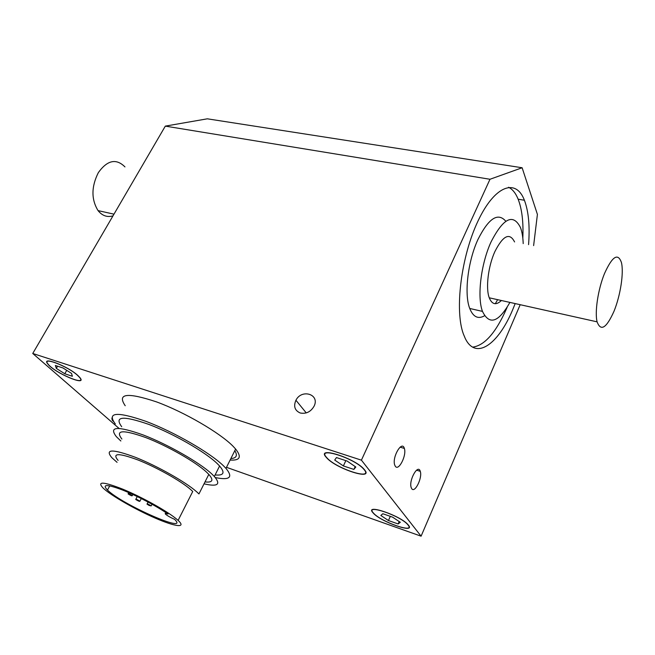 <?xml version="1.0" encoding="UTF-8"?>
<svg xmlns="http://www.w3.org/2000/svg" width="655" height="655" viewBox="0 0 655 655"><rect width="100%" height="100%" fill="white"/><g stroke="black" fill="none" stroke-linecap="round" stroke-linejoin="round"><path stroke-width="0.98" d="M113.184 421.108L111.939 418.299M118.088 460.424C111.858 452.933 118.547 452.801 138.156 460.039C156.742 467.375 180.993 481.032 190.621 489.506L192.742 491.487L178.103 520.389C186.765 528.323 175.286 526.833 155.317 518.138C135.47 509.557 111.227 495.679 103.22 488.18C96.629 481.179 103.138 481.507 122.739 489.154C141.365 496.826 165.944 510.433 175.892 518.506L178.103 520.389M166.354 512.914L163.005 510.72M135.921 499.585L135.741 499.429C136.084 499.044 137.476 499.642 139.9 501.222C139.736 501.665 138.41 501.124 135.921 499.585M149.119 505.439L146.998 504.129C147.334 503.728 148.726 504.325 151.174 505.922L149.119 505.439M128.265 494.026L128.077 493.87C128.413 493.461 129.813 494.067 132.261 495.671C132.114 496.13 130.787 495.581 128.265 494.026M121.895 439.046C114.903 429.942 122.862 429.451 145.77 437.565C167.516 445.899 195.673 461.971 206.53 472.124L208.806 474.384C213.923 480.23 212.662 482.743 205.007 481.908M117.065 462.332L111.858 457.706C104.587 448.978 112.406 448.839 135.315 457.272C157.085 465.869 185.496 481.9 196.615 491.749L198.948 493.927L208.806 474.384M121.707 426.716C113.986 416.236 123.066 415.475 148.931 424.44C173.526 433.716 205.228 451.966 217.206 463.56L219.597 466.016C225.304 472.779 223.805 475.759 215.11 474.949M120.847 440.995L116.344 436.648C108.46 426.389 117.45 425.84 143.314 435.002C167.926 444.434 199.791 462.659 211.917 474.064L214.341 476.48C221.136 484.528 217.697 486.976 204.041 483.832M125.22 405.732C116.836 393.442 127.283 392.173 156.561 401.908C184.44 412.11 220.096 432.922 233.164 446.358L235.62 449.043C241.908 457.002 240.074 460.67 230.118 460.047M115.321 423.957C106.593 412.126 116.868 411.283 146.155 421.419C174.074 431.948 210.067 452.711 223.437 465.77L225.967 468.366C233.368 477.421 229.815 480.492 215.298 477.56M408.106 525.032C415.696 534.046 380.408 521.65 373.399 512.988C364.221 503.458 400.099 515.444 407.762 524.622L408.106 525.032M501.411 300.514C496.081 305.5 492.028 304.591 489.26 297.804C485.56 288.241 488.147 266.331 494.861 251.618C503.081 235.481 509.647 232.255 514.576 241.941M604.532 273.471C612.319 256.293 617.952 252.642 621.431 262.524C623.969 272.775 620.449 295.479 614.005 311.264C606.407 328.18 600.774 331.708 597.098 321.842C594.601 312.083 598.072 289.117 604.532 273.471M124.966 166.91C116.222 158.199 107.355 160.098 98.356 172.601C91.274 186.708 91.176 199.382 98.062 210.615C102.221 215.773 107.199 217.525 112.987 215.863M484.544 315.767C478.101 319.435 473.164 316.995 469.733 308.464C464.027 294.16 467.793 261.337 477.97 239.443C488.679 218.189 497.956 212.13 505.807 221.251M497.603 299.671L495.319 303.707M509.893 302.405C498.496 322.506 489.359 325.502 482.481 311.403C476.971 297.067 480.885 264.047 491.021 241.99C503.376 217.959 513.201 213.162 520.488 227.588C522.068 231.829 522.977 237.167 523.198 243.603M515.182 303.584L512.611 309.905C498.046 344.767 475.743 360.43 465.222 338.373L463.363 333.935C454.529 310.11 461.128 256.424 478.011 221.013C494.771 185.324 515.993 177.972 524.409 200.258C528.593 211.393 529.977 226.188 528.569 244.634M507.126 307.301L506.602 308.546C495.892 332.674 484.577 345.537 472.656 347.134M508.567 187.248C512.513 189.205 515.706 193.184 518.138 199.185C521.969 209.06 523.525 222.037 522.821 238.125M395.309 466.254L394.687 464.952C391.919 457.092 402.088 439.89 404.356 448.446C406.878 455.225 398.649 471.526 395.309 466.254M411.725 488.671L411.176 487.525C408.589 480.295 418.152 463.421 420.273 471.346C422.631 477.618 414.811 493.575 411.725 488.671M300.211 412.986C294.775 410.554 293.35 406.305 295.929 400.246C301.644 388.652 319.918 394.228 314.179 405.994C310.879 411.798 306.221 414.132 300.211 412.986M113.413 421.468L112.169 420.158L111.89 418.013M408.425 525.138C416.13 534.316 380.219 521.691 373.096 512.881C363.754 503.187 400.262 515.387 408.065 524.721L408.425 525.138M77.863 375.495L79.926 377.616C87.86 387.097 54.177 372.72 47.799 363.967C40.651 355.722 67.662 365.989 77.863 375.495M364.63 469.905C374.005 481.155 335.245 468.35 326.395 457.485C315.047 445.678 354.371 457.763 364.131 469.316L364.63 469.905M364.286 469.799C373.514 480.852 335.425 468.268 326.714 457.591C315.571 445.99 354.216 457.87 363.795 469.217L364.286 469.799M77.617 375.413L79.648 377.501C87.442 386.818 54.349 372.695 48.077 364.09C41.052 355.993 67.596 366.071 77.617 375.413M71.534 373.407L72.369 376.273L64.788 373.768L56.33 368.405L55.356 365.474L62.986 367.971L71.534 373.407M56.33 368.405L57.583 366.202M64.788 373.768L66.728 370.353M353.872 469.414L343.384 465.942L334.713 460.056L336.457 457.558L347.076 461.038L355.821 467.007L353.872 469.414L355.182 466.573M343.384 465.942L345.84 460.629M533.62 245.609L537.411 214.398L522.125 167.754L207.316 118.817L165.314 126.12L32.75 353.479L118.973 428.354M165.314 126.12L489.989 179.265L361.421 460.162L32.75 353.479M489.989 179.265L522.125 167.754M520.193 304.698L421.091 536.183L361.421 460.162M421.091 536.183L226.483 467.318M400.311 522.297L398.142 523.951L388.456 520.545L380.833 515.469L382.839 513.741L392.632 517.163L400.311 522.297M388.456 520.545L390.306 516.345M398.142 523.951L399.19 521.552M167.991 514.044C156.971 506.282 136.371 495.426 121.814 489.735C106.634 484.119 101.853 484.233 107.477 490.071C122.231 504.661 190.368 534.627 174.59 519.325C170.627 517.589 167.647 515.911 165.666 514.29C164.585 513.201 165.363 513.119 167.991 514.044M234.809 450.665C237.781 455.561 236.463 458.189 230.871 458.549M137.255 496.547L135.88 499.167M141.3 498.537L139.9 501.222M148.071 502.058L147.138 503.859M152.05 504.227L151.174 505.922M128.732 492.617L128.224 493.592M132.883 494.484L132.261 495.671M219.597 466.016L214.341 476.48M235.62 449.043L225.967 468.366M489.26 297.804L597.098 321.842M113.978 214.16L98.062 210.615M469.733 308.464L482.481 311.403M518.138 199.185L524.409 200.258M404.356 448.446L400.139 447.136M420.273 471.346L416.572 470.159M295.929 400.246L306.253 412.912M109.729 485.854L107.477 490.071"/></g></svg>
